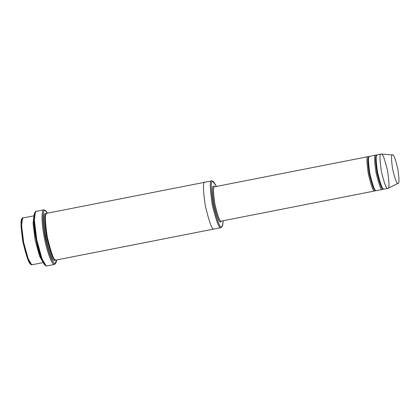 <?xml version="1.0" encoding="UTF-8"?>
<svg xmlns="http://www.w3.org/2000/svg" width="420" height="420" viewBox="0 0 420 420"><rect width="100%" height="100%" fill="white"/><g stroke="black" fill="none" stroke-linecap="round" stroke-linejoin="round"><path stroke-width="0.63" d="M374.824 190.953L221.314 221.109L220.7 222.038C219.356 223.172 217.124 217.277 213.995 204.346C212.126 191.315 212.058 185.257 213.791 186.165L214.704 186.79C213.05 185.923 213.113 191.725 214.904 204.183C217.896 216.552 220.033 222.196 221.314 221.109L374.761 190.958L375.38 190.029C374.157 191.063 372.115 185.677 369.259 173.87C367.553 161.978 367.49 156.445 369.07 157.274L368.151 156.644C366.497 155.778 366.56 161.574 368.351 174.032C371.343 186.401 373.48 192.045 374.761 190.958L375.485 190.244L374.761 190.958C373.48 192.045 371.343 186.401 368.351 174.032C366.56 161.574 366.497 155.778 368.151 156.644L369.07 157.274C367.49 156.445 367.553 161.978 369.259 173.87C372.115 185.677 374.157 191.063 375.38 190.029L374.761 190.958L221.445 221.083M214.798 186.769L213.791 186.165L214.798 186.769M35.406 211.953L34.813 212.867L33.779 220.778L36.162 240.088L41.239 258.416L45.055 265.01L45.953 265.634L42.021 258.841L36.797 239.972L34.34 220.101L35.406 211.953L36.288 211.323C34.634 210.336 32.781 218.778 36.603 238.991C40.562 259.192 45.57 267.125 46.804 265.918L45.953 265.634M55.64 263.24L54.579 264.401L46.804 265.918L54.474 264.411C53.24 265.618 48.232 257.68 44.273 237.484C40.451 217.271 42.305 208.829 43.963 209.816L45.707 210.725L47.602 213.145L44.877 210.446C43.271 209.486 41.47 217.691 45.181 237.321C49.03 256.946 53.891 264.653 55.093 263.482C53.891 264.653 49.03 256.946 45.181 237.321C41.47 217.691 43.271 209.486 44.877 210.446L43.963 209.816C42.305 208.829 40.451 217.271 44.273 237.484C48.232 257.68 53.24 265.618 54.474 264.411L56.789 259.912M221.597 226.721C219.907 228.149 217.093 220.71 213.145 204.409C210.788 187.982 210.703 180.343 212.888 181.482L211.969 180.852C209.711 179.676 209.8 187.577 212.237 204.566C216.321 221.434 219.235 229.131 220.983 227.651L222.663 225.488L223.22 220.742L222.332 226.196L220.983 227.651C219.235 229.131 216.321 221.434 212.237 204.566C209.8 187.577 209.711 179.676 211.969 180.852L212.888 181.482C210.703 180.343 210.788 187.982 213.145 204.409C217.093 220.71 219.907 228.149 221.597 226.721M22.47 218.479L21.882 219.392L21 226.139L23.032 242.608L27.363 258.242L30.618 263.865L31.511 264.484L28.145 258.668L23.667 242.492L21.562 225.461L22.47 218.479L23.231 217.938C20.974 216.757 21.063 224.663 23.499 241.652C27.578 258.521 30.497 266.212 32.24 264.731L31.511 264.484M42.924 262.154L39.564 256.184L35.17 240.219L33.075 223.429L33.92 216.316L33.075 223.429L35.17 240.219L39.564 256.184L42.924 262.154M32.24 264.731L43.166 262.595M38.582 250.299L34.388 228.937L38.582 250.299M387.802 188.396C386.521 189.483 384.384 183.839 381.392 171.47C379.601 159.012 379.538 153.216 381.197 154.082L381.197 154.082C379.538 153.216 379.601 159.012 381.392 171.47C384.384 183.839 386.521 189.483 387.802 188.396L397.981 183.362C396.921 184.259 395.147 179.582 392.663 169.318C391.178 158.986 391.125 154.177 392.501 154.896L381.197 154.082L392.501 154.896C391.125 154.177 391.178 158.986 392.663 169.318C395.147 179.582 396.921 184.259 397.981 183.362C399.357 184.081 399.299 179.272 397.819 168.934C395.336 158.676 393.561 153.993 392.501 154.896L381.197 154.082C382.478 152.996 384.615 158.639 387.608 171.008C389.393 183.466 389.461 189.263 387.802 188.396L398.155 183.314L387.802 188.396L383.969 189.152L387.87 188.391L384.095 189.126M377.36 154.833C375.701 153.967 375.769 159.763 377.554 172.226C380.552 184.595 382.688 190.234 383.969 189.152C382.688 190.234 380.552 184.595 377.554 172.226C375.769 159.763 375.701 153.967 377.36 154.833L381.197 154.082M382.431 189.452L383.05 188.522C381.827 189.556 379.785 184.17 376.929 172.363C375.223 160.472 375.16 154.938 376.74 155.762L375.827 155.138C374.168 154.271 374.236 160.067 376.021 172.526C379.013 184.895 381.15 190.538 382.431 189.452L383.156 188.738L382.431 189.452C381.15 190.538 379.013 184.895 376.021 172.526C374.236 160.067 374.168 154.271 375.827 155.138L376.74 155.762C375.16 154.938 375.223 160.472 376.929 172.363C379.785 184.17 381.827 189.556 383.05 188.522L382.431 189.452L376.294 190.659L382.431 189.452M376.635 155.547L375.695 155.159L376.635 155.547M368.965 157.059L368.025 156.665L368.965 157.059M36.188 211.339L43.963 209.816L45.276 210.499M54.49 260.363C52.747 261.844 49.833 254.147 45.748 237.279C43.312 220.29 43.223 212.384 45.481 213.565L46.399 214.195C44.215 213.055 44.3 220.694 46.657 237.116C50.605 253.423 53.419 260.862 55.109 259.434L54.49 260.363L55.109 259.434C53.419 260.862 50.605 253.423 46.657 237.116C44.3 220.694 44.215 213.055 46.399 214.195L45.481 213.565C43.223 212.384 43.312 220.29 45.748 237.279C49.833 254.147 52.747 261.844 54.49 260.363L55.267 259.796M205.007 182.217L211.969 180.852M205.065 182.212C202.808 181.031 202.897 188.937 205.333 205.926C209.417 222.789 212.331 230.486 214.074 229.005L220.983 227.651L214.074 229.005C212.331 230.486 209.417 222.794 205.333 205.926C202.897 188.932 202.808 181.031 205.065 182.212C202.808 181.031 202.897 188.932 205.333 205.926C209.417 222.794 212.331 230.486 214.074 229.005L56.028 260.059L214.074 229.005C212.331 230.486 209.417 222.789 205.333 205.926C202.897 188.937 202.808 181.031 205.065 182.212M56.028 260.059C54.28 261.539 51.366 253.848 47.282 236.98C44.846 219.986 44.756 212.084 47.014 213.266C44.756 212.084 44.846 219.986 47.282 236.98C51.366 253.848 54.28 261.539 56.028 260.059L214.2 228.989M214.578 186.805L368.151 156.644M369.684 156.34C368.03 155.474 368.093 161.27 369.883 173.733C372.876 186.102 375.013 191.746 376.294 190.659C375.013 191.746 372.876 186.102 369.883 173.733C368.093 161.27 368.03 155.474 369.684 156.34L375.827 155.138M216.478 186.438L212.888 181.482L213.591 181.724L216.478 186.438M214.163 228.995L221.072 227.64L222.332 226.196M45.885 265.293C44.688 266.464 39.821 258.752 35.978 239.132C32.261 219.497 34.062 211.291 35.674 212.252M46.804 265.918L54.579 264.401M392.501 154.896C393.561 153.993 395.336 158.676 397.819 168.934C399.299 179.272 399.357 184.081 397.981 183.362M31.327 264.107C29.636 265.534 26.817 258.095 22.874 241.794C20.517 225.367 20.428 217.728 22.612 218.867M56.789 259.917L55.955 262.873L54.474 264.411L55.955 262.873M45.707 210.725L43.963 209.816M220.7 222.038L221.314 221.109C220.033 222.196 217.896 216.552 214.904 204.183C213.113 191.725 213.05 185.923 214.704 186.79L213.791 186.165C212.058 185.257 212.126 191.315 213.995 204.346C217.124 217.277 219.356 223.172 220.7 222.038M33.978 215.822L23.142 217.948M204.976 182.222L46.925 213.276M382.499 189.446L376.362 190.649M213.591 181.724L212.698 181.104"/></g></svg>

